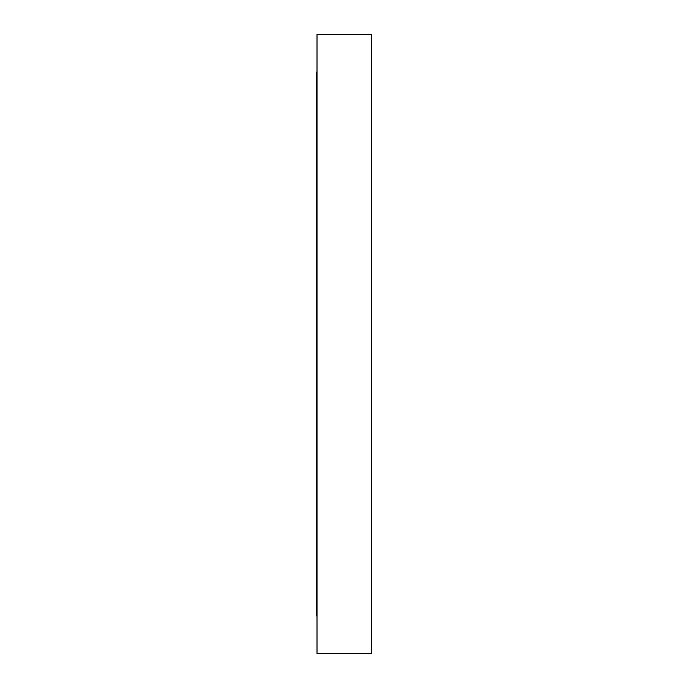 <?xml version="1.0" encoding="UTF-8"?>
<svg xmlns="http://www.w3.org/2000/svg" width="688" height="688" viewBox="0 0 688 688"><rect width="100%" height="100%" fill="white"/><g stroke="black" fill="none" stroke-linecap="round" stroke-linejoin="round"><path stroke-width="1.03" d="M317.005 72.128L316.36 72.128L316.36 615.872L317.005 615.872M371.64 653.6L371.64 34.4L317.005 34.4L317.005 653.6L371.64 653.6"/></g></svg>
